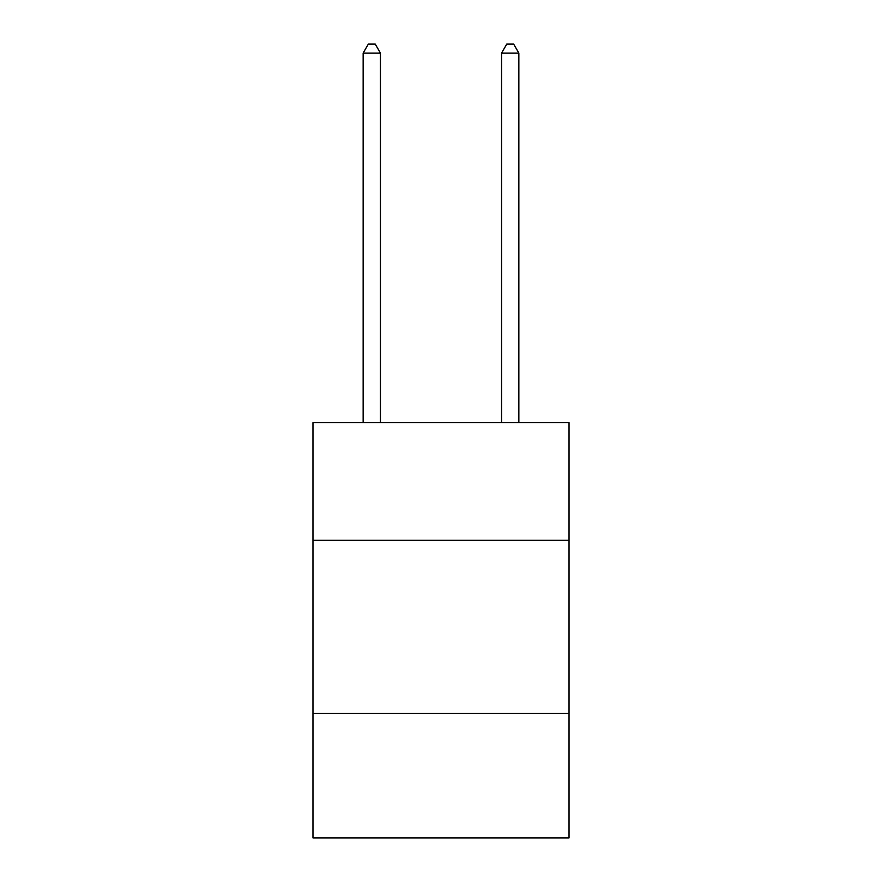 <?xml version="1.0" encoding="UTF-8"?>
<svg xmlns="http://www.w3.org/2000/svg" width="882" height="882" viewBox="0 0 882 882"><rect width="100%" height="100%" fill="white"/><g stroke="black" fill="none" stroke-linecap="round" stroke-linejoin="round"><path stroke-width="1.32" d="M569.033 540.313L569.033 422.665L312.967 422.665L312.967 540.313L569.033 540.313L569.033 837.9L312.967 837.9L312.967 540.313M569.033 713.329L312.967 713.329M380.44 422.665L380.44 53.096L363.141 53.096L363.141 422.665M363.141 53.096L368.334 44.1L375.258 44.1L380.44 53.096M518.859 422.665L518.859 53.096L501.56 53.096L501.56 422.665M501.56 53.096L506.742 44.1L513.666 44.1L518.859 53.096"/></g></svg>
